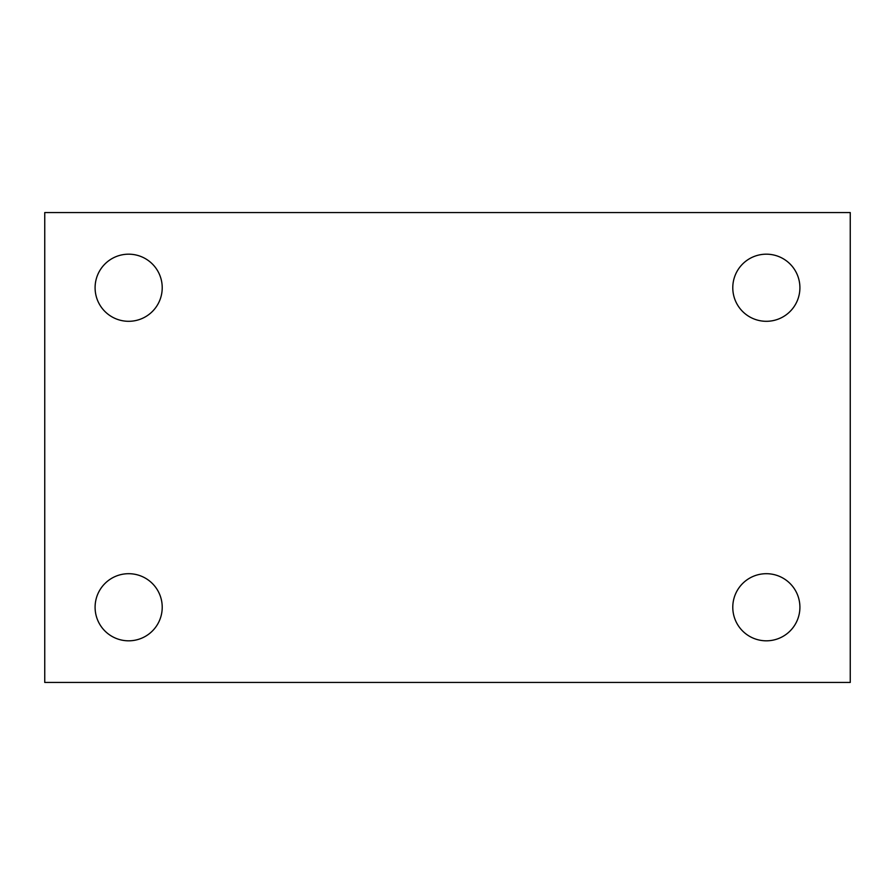 <?xml version="1.0" encoding="UTF-8"?>
<svg xmlns="http://www.w3.org/2000/svg" width="895" height="895" viewBox="0 0 895 895"><rect width="100%" height="100%" fill="white"/><g stroke="black" fill="none" stroke-linecap="round" stroke-linejoin="round"><path stroke-width="1.34" d="M44.75 212.562L850.25 212.562L850.25 682.438L44.75 682.438L44.75 212.562M128.656 573.695A33.562 33.562 0 0 1 162.219 607.257A33.562 33.562 0 0 1 128.656 640.82A33.562 33.562 0 0 1 95.094 607.257A33.562 33.562 0 0 1 128.656 573.695M766.344 573.695A33.562 33.562 0 0 1 799.906 607.257A33.562 33.562 0 0 1 766.344 640.82A33.562 33.562 0 0 1 732.781 607.257A33.562 33.562 0 0 1 766.344 573.695M766.344 254.18A33.562 33.562 0 0 1 799.906 287.742A33.562 33.562 0 0 1 766.344 321.305A33.562 33.562 0 0 1 732.781 287.742A33.562 33.562 0 0 1 766.344 254.18M128.656 254.18A33.562 33.562 0 0 1 162.219 287.742A33.562 33.562 0 0 1 128.656 321.305A33.562 33.562 0 0 1 95.094 287.742A33.562 33.562 0 0 1 128.656 254.18"/></g></svg>
